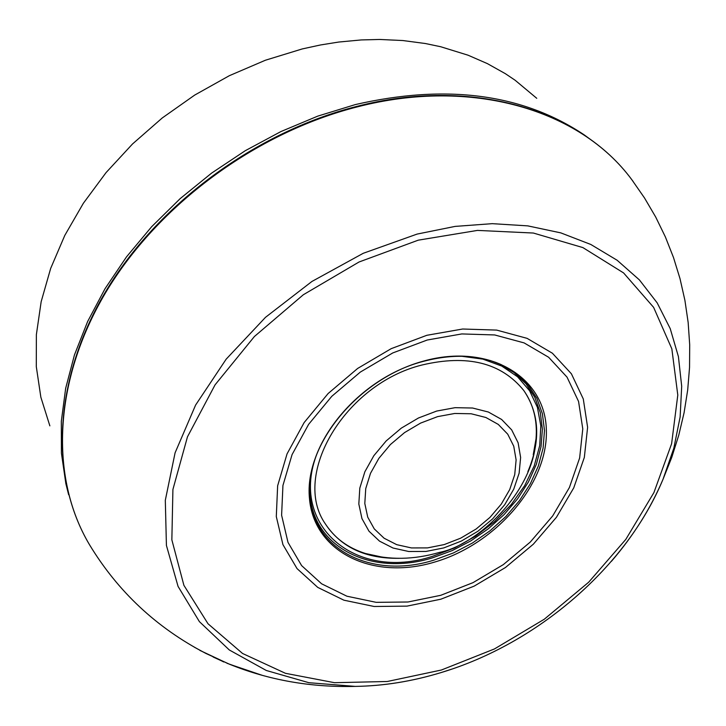 <?xml version="1.0" encoding="UTF-8"?>
<svg xmlns="http://www.w3.org/2000/svg" width="726" height="726" viewBox="0 0 726 726"><rect width="100%" height="100%" fill="white"/><g stroke="black" fill="none" stroke-linecap="round" stroke-linejoin="round"><path stroke-width="1.09" d="M593.451 141.643L584.239 134.891C522.684 93.763 446.363 83.671 355.277 104.598L317.797 116.115L280.962 131.542L245.352 150.654L211.575 173.133L180.184 198.615L151.68 226.684L126.505 256.868L105.061 288.649L87.637 321.509L74.46 354.905L65.667 388.319L61.329 421.234L61.42 453.16L65.857 483.643L68.634 494.724M536.75 98.3L515.133 80.25L505.332 73.662L487.373 63.616L468.07 55.203L440.664 46.727L425.382 43.524L402.83 40.538L379.516 39.458L361.185 39.939L338.67 42.054L320.502 44.967L302.261 48.932L265.407 60.231L229.343 75.695L194.749 95.052L162.27 117.948L132.531 143.966L106.069 172.588L83.363 203.271L64.796 235.415L50.666 268.429L41.164 301.698L36.373 334.622L36.3 366.648L40.856 397.222L49.858 425.872M527.847 471.673C540.861 440.827 539.509 413.766 523.782 390.497C501.339 362.728 467.381 354.234 421.906 365.033C344.986 384.027 291.144 475.103 325.393 523.963C341.029 547.295 365.586 558.748 399.055 558.321M440.854 599.204L474.187 586.118L505.487 567.496L533.338 544.191L556.452 517.257L573.74 487.89L584.33 457.434L587.615 427.296L583.287 398.946L571.407 373.808L552.404 353.226L527.094 338.352L496.666 330.094L462.653 329.014L426.852 335.294L391.196 348.661L357.664 368.436L328.116 393.537L304.158 422.55L287.051 453.877L277.641 485.776L276.297 516.549L282.931 544.618L297.043 568.603L317.752 587.398L343.915 600.193L374.153 606.491L406.987 606.128L440.854 599.204M633.154 181.5L631.82 179.703C580.02 109.408 471.401 77.337 357.428 106.849C255.679 132.631 157.66 205.213 105.397 293.032C53.343 381.023 49.468 477.318 89.434 544.6C117.884 591.636 156.734 627.936 206.002 653.491L229.643 664.29L262.413 675.389M206.002 653.491L194.269 647.156M227.066 663.165L199.913 650.414M227.02 663.283L254.781 673.174M221.693 660.932L223.699 661.967M533.238 454.73L536.042 438.74C537.521 420.29 533.365 404.119 523.582 390.225M325.221 523.673C334.405 537.975 347.818 547.921 365.459 553.502L381.341 556.933M309.911 487.2L309.975 491.466C311.018 546.687 371.004 577.197 432.705 557.777L452.225 550.589L470.983 540.797L488.453 528.673L504.134 514.553L517.593 498.835L528.428 481.955L536.332 464.386L541.042 446.626L542.386 429.175L540.298 412.559L534.79 397.276L525.987 383.8L514.117 372.574L499.497 363.962L495.559 362.301M317.126 453.396C288.558 525.533 355.912 581.517 432.342 556.37L454.503 547.976L475.548 536.215L494.715 521.54L511.285 504.488L524.644 485.676L534.254 465.793L539.727 445.592L540.806 425.835L537.394 407.295L529.553 390.706L517.547 376.767L501.784 366.085L482.872 359.125L461.536 356.248M310.256 481.737L309.911 487.273M495.631 362.328L501.23 364.634C478.788 354.733 452.824 353.644 423.34 361.376C360.169 377.538 306.163 441.68 309.938 493.326C310.991 549.038 371.53 579.784 433.776 560.173L453.478 552.922L472.408 543.03L490.023 530.797L505.85 516.558L519.435 500.704L530.379 483.679L538.356 465.947L543.112 448.033L544.482 430.427L542.376 413.666L536.832 398.247L527.956 384.653L515.977 373.318L501.23 364.634L490.331 360.541M434.438 562.133C496.094 544.255 547.985 483.915 546.36 430.445C545.68 376.749 488.761 342.745 423.557 361.094C358.308 378.627 304.203 444.439 309.439 498.19C313.705 552.232 372.846 580.764 434.438 562.133M440.736 595.311L473.025 582.642L503.336 564.61L530.298 542.041L552.677 515.95L569.402 487.518L579.629 458.024L582.778 428.866L578.558 401.442L567.033 377.139L548.62 357.256L524.118 342.908L494.687 334.949L461.809 333.933L427.206 340.022L392.748 352.954L360.35 372.066L331.782 396.314L308.623 424.347L292.07 454.612L282.94 485.449L281.606 515.215L287.995 542.376L301.608 565.59L321.618 583.804L346.91 596.209L376.168 602.335L407.948 601.999L440.736 595.311M441.39 670.016L494.47 648.935L544.273 619.233L588.695 582.207L625.803 539.4L653.917 492.582L671.604 443.758L677.794 395.071L671.84 348.834L653.618 307.361L623.589 272.931L582.896 247.593L533.365 233.037L477.472 230.405L418.249 240.17L359.043 261.995L303.341 294.738L254.409 336.51L215.077 384.834L187.471 436.816L172.915 489.46L171.853 539.845L183.905 585.337L208.017 623.77L242.538 653.464L285.463 673.311L334.505 682.694L387.285 681.496L441.39 670.016M440.927 672.63L451.218 669.308M611.41 561.343C633.48 535.706 650.668 508.391 662.974 479.414L673.819 448.232L680.126 417.005L681.696 386.268L678.411 356.611L670.225 328.624L657.175 302.869L639.406 279.909L617.173 260.28L590.819 244.471L560.817 232.883L527.738 225.868L492.246 223.662L455.093 226.403L417.087 234.09L363.245 253.292L311.926 281.461L265.507 317.316L226.158 359.179L195.603 405.063L175.084 452.824L165.31 500.296L166.417 545.426L178.051 586.39L199.396 621.637L229.289 649.961L266.315 670.488L308.877 682.703L355.304 686.397C383.473 685.997 411.969 681.415 440.782 672.675M356.756 106.423C255.125 132.196 157.351 204.623 105.17 292.387C53.198 380.306 49.232 476.882 89.434 544.609L90.587 546.515M444.212 544.582L460.692 538.166L476.174 528.973L489.932 517.429L501.285 504.098L509.697 489.605L514.725 474.641L516.113 459.939L513.754 446.218L507.728 434.175L498.29 424.42L485.894 417.495L471.138 413.766L454.757 413.466L437.615 416.624L420.581 423.104L404.573 432.578L390.416 444.539L378.854 458.369L370.496 473.325L365.741 488.625L364.806 503.481L367.719 517.13L374.271 528.9L384.108 538.229L396.714 544.663L411.424 547.93L427.523 547.894L444.212 544.582M443.777 547.912L461.382 541.052L477.926 531.232L492.609 518.908L504.752 504.661L513.736 489.179L519.126 473.189L520.624 457.471L518.119 442.796L511.685 429.901L501.612 419.456L488.362 412.023L472.581 408.021L455.057 407.676L436.707 411.052L418.475 417.985L401.333 428.122L386.178 440.927L373.817 455.728L364.879 471.746L359.806 488.117L358.825 504.016L361.956 518.618L368.99 531.196L379.535 541.151L393.011 548.021L408.747 551.506L425.944 551.451L443.777 547.912M229.643 664.29C268.938 680.144 310.819 687.513 355.304 686.397C383.573 685.97 412.123 681.378 440.945 672.621C537.621 643.599 626.538 566.906 662.974 479.414L671.722 457.489L678.765 435.21L684.092 412.695L687.685 390.053L689.546 367.392L689.7 344.814L688.148 322.426L684.908 300.337L680.008 278.648L673.474 257.458L665.352 236.867L655.669 216.983L644.47 197.899L631.82 179.703M222.192 661.15L213.135 657.012M631.82 179.712C579.638 108.936 470.675 76.929 356.838 106.404M536.042 438.74C533.973 491.693 477.345 545.153 439.52 552.386C413.738 559.882 389.054 560.254 365.459 553.502"/></g></svg>
